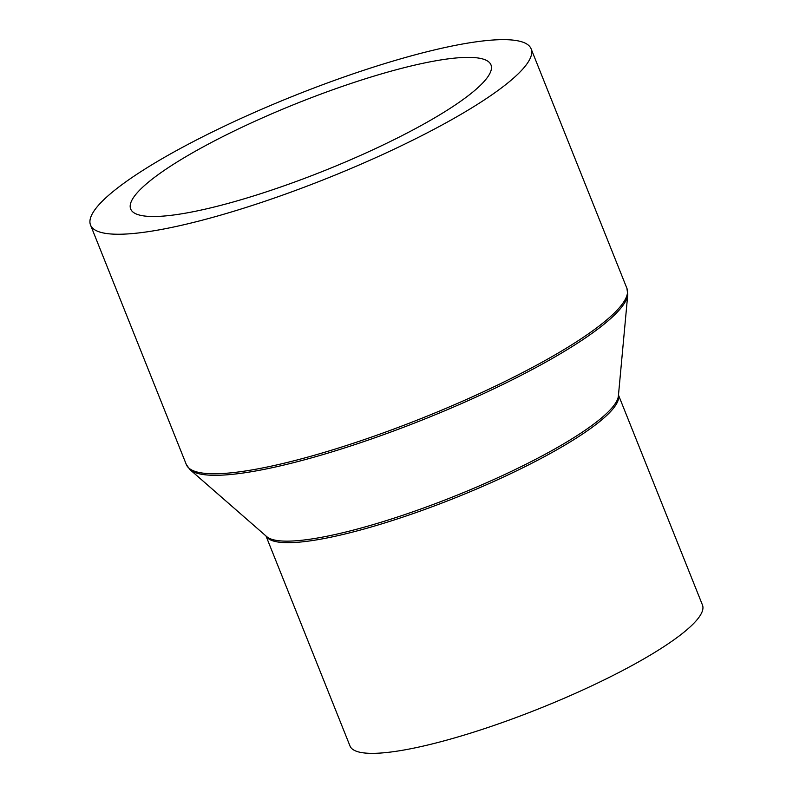 <?xml version="1.0" encoding="UTF-8"?>
<svg xmlns="http://www.w3.org/2000/svg" width="793" height="793" viewBox="0 0 793 793"><rect width="100%" height="100%" fill="white"/><g stroke="black" fill="none" stroke-linecap="round" stroke-linejoin="round"><path stroke-width="1.19" d="M618.471 395.023L702.469 605.029A189.805 35.566 158.2 0 1 579.336 691.565A189.805 35.566 158.2 0 1 350 746.005L266.002 535.999M244.442 116.878A237.256 44.458 158.2 0 1 531.112 48.829A237.256 44.458 158.2 0 1 377.2 157.014A237.256 44.458 158.2 0 1 90.531 225.053A237.256 44.458 158.2 0 1 244.442 116.878M365.107 153.356A194.027 36.359 158.2 0 1 130.676 208.995A194.027 36.359 158.2 0 1 256.536 120.536A194.027 36.359 158.2 0 1 490.976 64.887A194.027 36.359 158.2 0 1 365.107 153.356M618.461 395.132A189.805 35.566 158.2 0 1 495.08 480.895A189.805 35.566 158.2 0 1 266.091 536.078M494.515 479.21A190.251 35.645 158.2 0 1 266.706 536.613L190.013 469.664A236.81 44.378 158.2 0 0 473.57 398.215A236.81 44.378 158.2 0 0 627.759 294.58L618.391 395.945A190.251 35.645 158.2 0 1 494.515 479.21M531.112 48.829L626.916 288.355A237.256 44.458 158.2 0 1 473.005 396.54A237.256 44.458 158.2 0 1 186.335 464.579L190.013 469.664M626.916 288.355L627.759 294.58M90.531 225.053L186.335 464.579"/></g></svg>
